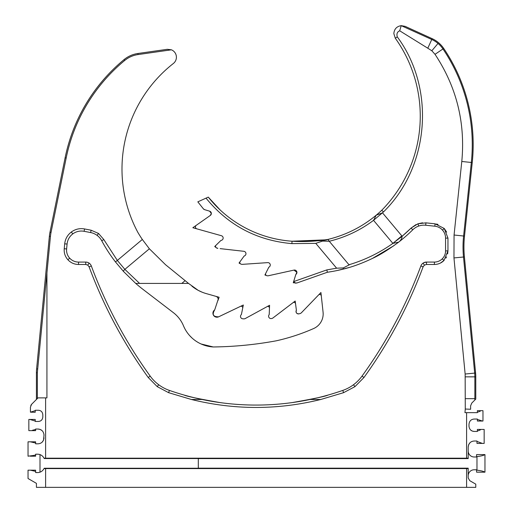 <?xml version="1.0" encoding="UTF-8"?>
<svg xmlns="http://www.w3.org/2000/svg" width="513" height="513" viewBox="0 0 513 513"><rect width="100%" height="100%" fill="white"/><g stroke="black" fill="none" stroke-linecap="round" stroke-linejoin="round"><path stroke-width="0.77" d="M399.71 30.799L401.217 25.65L431.766 39.488L427.797 48.209L399.71 30.799C397.248 31.838 396.434 33.864 397.274 36.865L395.318 38.257L393.837 33.614C394.234 29.049 396.696 26.394 401.224 25.65L405.135 26.349L432.151 38.655A27.959 27.959 0 0 1 443.719 48.44A171.746 171.746 0 0 1 472.236 162.57L464.509 236.115A103.85 103.85 0 0 0 464.412 256.923L475.596 373.022A39.943 39.943 0 0 1 475.775 376.85L475.775 399.082L474.865 399.993L474.865 376.85L475.775 376.85M36.423 399.48L36.423 372.701A39.943 39.943 0 0 1 36.609 368.873L49.37 236.288A39.943 39.943 0 0 1 49.992 232.152L65.119 157.792A171.746 171.746 0 0 1 124.043 59.617A27.959 27.959 0 0 1 137.907 53.493L167.296 49.306L171.419 49.812A7.99 7.99 0 0 1 173.349 63.503A134.201 134.201 0 0 0 137.83 232.338A118.625 118.625 0 0 0 142.325 239.462L149.379 248.786L165.494 264.676L185.122 280.637L181.807 283.42L188.54 283.42L185.122 280.637M270.268 265.016A2.398 2.398 0 0 0 267.709 262.624A2.398 2.398 0 0 1 268.818 267.215L264.913 274.987A175.741 175.741 0 0 0 266.677 275.628A175.741 175.741 0 0 1 266.613 275.603A1.597 1.597 0 0 1 265.721 273.378L268.818 267.215M211.343 213.472L209.637 211.176A2.398 2.398 0 0 1 210.324 215.434L211.343 213.472M220.154 316.091L243.329 305.011L241.399 314.52L242.694 308.159A1.597 1.597 0 0 0 240.437 306.396L218.647 316.81A3.995 3.995 0 0 1 213.453 315.187A3.995 3.995 0 0 1 214.697 309.89C211.85 314.578 213.171 316.887 218.647 316.81C213.171 316.887 211.85 314.578 214.697 309.89L218.179 299.4A3.193 3.193 0 0 0 215.858 296.328L206.155 293.571L219.115 297.258L217.999 300.458A3.193 3.193 0 0 0 218.179 299.4M206.931 346.006L213.293 346.968A370.925 370.925 0 0 0 276.257 340.812A200.128 200.128 0 0 0 313.642 328.538A15.974 15.974 0 0 0 323.075 312.199L323.164 313.924M269.216 314.578L269.466 308.089A1.597 1.597 0 0 0 267.106 306.627L245.394 318.47L269.575 305.28L269.216 314.578A2.398 2.398 0 0 0 271.21 318.573A175.741 175.741 0 0 0 271.345 318.567A175.741 175.741 0 0 1 271.21 318.573M294.013 270.094A2.398 2.398 0 0 1 296.924 272.435L294.013 270.094L268.434 275.738A3.193 3.193 0 0 1 266.677 275.628M220.154 248.625L243.842 251.299A2.398 2.398 0 0 1 244.156 256.006L239.039 263.047A175.741 175.741 0 0 0 240.68 263.964A175.741 175.741 0 0 1 240.623 263.932A1.597 1.597 0 0 1 240.097 261.592L244.156 256.006M220.154 235.371L192.837 227.727L210.324 215.434L196.287 225.303A1.994 1.994 0 0 0 196.896 228.862L221.398 235.717A2.398 2.398 0 0 1 220.943 240.417L216.011 245.246A1.597 1.597 0 0 0 216.133 247.638L214.723 246.509L220.154 241.187M30.338 470.177L35.621 470.177L35.621 471.376L30.338 470.177L28.035 470.177L28.035 478.514L36.423 483.355L36.423 487.35L475.775 487.35L475.775 484.157L469.786 480.694L468.189 477.93L468.189 468.177L198.313 468.177M181.807 283.42L135.721 283.42L123.543 271.518L115.444 261.899A151.777 151.777 0 0 1 101.715 240.712L103.825 239.577L117.336 260.431L115.444 261.899A151.777 151.777 0 0 1 101.715 240.712A15.974 15.974 0 0 0 97.104 235.384A15.974 15.974 0 0 1 101.715 240.712M198.178 290.332L188.54 283.42M123.543 271.518A2.398 0.699 -42.5 0 1 124.858 269.363L139.6 283.42L135.721 283.42A151.777 151.777 0 0 0 143.217 289.544L173.4 312.673A31.953 31.953 0 0 1 183.487 325.813A34.352 34.352 0 0 0 213.293 346.968L201.134 343.992M391.836 244.117L402.141 236.262L411.086 228.08L417.928 223.796L425.944 222.854L435.088 223.815L444.271 228.497L447.958 238.115L447.958 250.895L443.982 260.501C441.315 263.098 438.115 264.426 434.383 264.477L434.383 262.079A11.183 11.183 0 0 0 445.566 250.895A11.183 11.183 0 0 1 434.383 262.079L426.483 262.079L423.93 262.65M447.958 238.115L445.566 238.115A11.985 11.985 0 0 0 434.832 226.201A11.985 11.985 0 0 1 445.566 238.115L445.566 250.895L447.958 250.895L447.625 253.909M78.54 264.477L78.54 262.079L85.722 262.079A5.989 5.989 0 0 1 91.333 265.984L89.089 266.818L87.774 265.118L85.722 264.477L78.54 264.477C74.34 264.413 70.788 262.842 67.896 259.764C65.113 256.603 63.894 252.922 64.228 248.722L64.696 243.816C65.241 238.955 67.46 235.012 71.345 231.998C75.321 229.119 79.727 228.105 84.562 228.952L91.102 230.209L90.647 232.562A15.974 15.974 0 0 1 97.104 235.384L98.522 233.453L103.825 239.577M310.108 399.48A263.611 263.611 0 0 0 342.787 390.412A39.943 39.943 0 0 0 353.502 384.731L354.938 386.648L363.961 377.497L362.024 376.093A463.322 463.322 0 0 0 420.865 265.984A5.989 5.989 0 0 1 426.483 262.079L426.483 264.477L424.431 265.118L423.11 266.818L420.865 265.984A463.322 463.322 0 0 1 362.024 376.093A39.943 39.943 0 0 1 342.787 390.412A263.611 263.611 0 0 1 202.09 399.48L191.4 399.48C234.531 410.105 277.668 410.105 320.798 399.48L310.108 399.48A263.611 263.611 0 0 1 169.412 390.412A39.943 39.943 0 0 1 150.181 376.093A463.322 463.322 0 0 1 91.333 265.984A463.322 463.322 0 0 0 150.181 376.093A39.943 39.943 0 0 0 158.697 384.731L157.267 386.648L148.238 377.497L150.181 376.093M64.696 243.816L67.081 244.047A14.377 14.377 0 0 1 84.113 231.305L90.647 232.562M78.54 262.079A11.985 11.985 0 0 1 66.613 248.952L67.081 244.047M416.049 224.572L411.086 228.08L412.773 229.779A15.974 15.974 0 0 1 425.694 225.239L434.832 226.201L435.088 223.815L425.944 222.854L425.694 225.239M446.566 256.891L445.887 258.116M436.499 224.034L438.019 224.438M34.435 455.332L28.035 456.198L28.035 441.815L28.035 456.198M42.181 442.135L43.496 440.257M43.541 440.154L44.009 435.024C43.547 431.292 41.553 429.298 38.02 429.035L35.621 429.035L35.621 430.631L28.837 430.631L28.837 419.448L35.224 419.448L35.224 421.449L38.417 421.449C41.014 421.25 42.476 419.788 42.816 417.056L42.816 414.658C42.476 411.92 41.008 410.458 38.417 410.265L35.224 410.265L35.224 410.663L30.434 412.183L30.434 407.123L31.601 404.302L30.818 405.405M42.169 430.702L40.258 429.471M40.2 429.445L38.02 429.035M32.332 430.33L35.621 429.432M480.271 411.202L477.379 412.26L477.379 410.663L482.97 410.663L482.97 421.045L477.379 421.045L477.379 419.05L474.179 419.05C471.12 419.275 469.389 421.006 468.991 424.245L468.991 426.239C469.395 429.477 471.126 431.209 474.179 431.433L477.379 431.433L477.379 429.432L484.163 429.432L484.163 443.412L476.975 443.412L476.975 441.417L482.348 443.412M470.581 429.984L472.268 431.067L474.179 431.433M480.29 429.965L477.379 431.035M470.017 442.7L468.702 444.579M468.664 444.681L468.189 447.009C468.645 443.283 470.645 441.283 474.179 441.02L476.975 441.02L476.975 441.417M292.051 402.609C313.77 398.781 325.755 396.267 327.993 395.081C325.8 396.26 313.821 398.768 292.051 402.609C313.77 398.781 325.755 396.267 327.993 395.081C325.8 396.26 313.821 398.768 292.051 402.609M220.154 402.609C198.428 398.781 186.45 396.267 184.205 395.081C186.399 396.26 198.384 398.768 220.154 402.609C198.428 398.781 186.45 396.267 184.205 395.081C186.399 396.26 198.384 398.768 220.154 402.609M398.691 242.117L403.686 238.083M198.313 458.59L468.189 458.59L468.189 447.009M35.621 454.999L35.621 456.198L30.338 456.198L35.621 454.999L35.621 454.197L37.622 454.197C40.386 454.236 42.534 455.57 44.06 458.192L44.221 458.532L198.313 458.532L198.313 468.234L44.221 468.234L44.06 468.574C42.553 471.197 40.405 472.524 37.622 472.569L35.621 472.569L35.621 471.376M30.338 441.815L35.621 443.014L35.621 441.815L28.035 441.815M44.06 458.192L468.189 458.192M45.612 458.192L45.612 397.883L38.02 397.883L31.601 404.302M30.434 412.183L35.224 410.663L35.224 412.26L30.434 412.183M35.224 421.045L29.857 419.448M44.009 437.82C43.554 441.552 41.559 443.546 38.02 443.816L35.621 443.816L35.621 443.014M171.419 49.812L138.061 54.564A26.881 26.881 0 0 0 124.73 60.451A170.669 170.669 0 0 0 66.177 158.01L51.05 232.37A38.86 38.86 0 0 0 50.447 236.39L37.34 372.701L36.423 372.701M149.379 248.786L124.858 269.363L117.336 260.431L142.325 239.462M372.47 258.405L393.734 245.791M381.787 210.227A118.625 118.625 0 0 1 376.215 215.184A118.625 118.625 0 0 0 381.787 210.227A134.201 134.201 0 0 0 395.318 38.257A134.201 134.201 0 0 1 381.787 210.227L383.467 211.94L373.541 220.334C360.273 230.292 345.512 237.269 329.256 241.257L327.993 239.417C325.896 240.648 313.911 241.251 292.051 241.225L325.133 239.866M412.773 229.779A151.777 151.777 0 0 1 398.684 242.123C400.711 240.571 401.865 238.616 402.141 236.262L382.506 212.844L376.215 215.184C362.043 226.938 345.974 235.018 327.993 239.417L322.202 240.264A158.78 158.78 0 0 1 292.051 241.225A117.426 117.426 0 0 1 208.278 197.114L220.154 209.971M477.379 412.26L477.379 412.657L464.958 412.657L465.278 409.028L470.633 409.259L470.588 405.924L471.755 403.103L474.865 399.993M477.379 419.448L482.489 421.045M484.804 472.172C483.721 471.344 481.111 470.678 476.975 470.177L476.577 470.177L476.577 472.172L484.965 472.172L484.965 454.595L476.577 454.595L476.577 456.993L474.179 456.993A5.989 5.989 0 0 1 468.189 451.004M45.612 397.883L46.927 397.883L46.927 272.999M38.02 397.883L45.093 397.883M392.926 243.393L398.684 242.123C388.412 249.722 379.665 255.153 372.451 258.417C362.197 263.304 352.495 266.863 343.338 269.088A151.777 151.777 0 0 1 327.384 272.249L296.905 282.99L327.384 272.249L296.905 282.99L295.296 283.125L296.905 282.99L293.276 282.766L295.834 274.442L296.924 272.435A2.398 2.398 0 0 1 295.834 274.442M337.112 270.537L349.122 267.497M325.293 239.84L327.993 239.417M376.215 215.184L373.541 220.334L392.887 243.386L401.833 235.877M468.189 475.769A5.989 5.989 0 0 1 474.179 469.773L476.577 469.773L476.577 470.177M476.577 456.596L476.975 456.596L476.975 470.177M198.153 290.32L201.949 292.115M191.888 286.139A39.943 39.943 0 0 0 206.155 293.571M192.151 338.118L189.855 335.823M184.205 327.422L184.827 328.66M213.293 346.968L220.154 346.82M292.051 303.427L295.193 301.028L295.546 303.767A1.597 1.597 0 0 0 292.994 302.702L272.999 317.925A3.193 3.193 0 0 1 271.345 318.567M301.445 312.718L320.933 292.513L323.075 312.199L321.298 295.905A1.597 1.597 0 0 0 318.56 294.969L301.445 312.718A3.193 3.193 0 0 1 299.951 313.597L298.996 313.841C296.533 313.815 295.661 312.609 296.386 310.23L295.546 303.767M343.338 269.088L343.325 267.914L350.103 264.407M327.384 272.249L326.813 269.909L336.618 268.19L343.325 267.914M292.051 270.524L268.434 275.738M242.437 264.349L267.709 262.624L242.437 264.349A3.193 3.193 0 0 1 240.68 263.964M328.993 241.264L322.542 241.091L315.777 243.361L291.891 243.617L292.051 241.225A117.426 117.426 0 0 1 208.278 197.114L206.027 198.133C228.266 225.342 256.885 240.507 291.891 243.617M322.542 241.091L322.202 240.264A158.78 158.78 0 0 1 292.051 241.225M468.189 468.574L44.06 468.574M484.804 454.595C483.721 455.429 481.111 456.095 476.975 456.596M484.965 454.595L484.965 472.172M295.296 283.125L293.737 281.566A1.597 1.597 0 0 1 293.808 281.041M216.204 247.696A3.193 3.193 0 0 0 217.826 248.363L216.204 247.696A175.741 175.741 0 0 1 216.133 247.638M203.379 208.836A2.398 2.398 0 0 0 204.559 209.637L209.637 211.176L204.559 209.637L203.379 208.836L197.819 201.846L206.027 198.133M241.399 314.52A2.398 2.398 0 0 0 242.713 318.785A175.741 175.741 0 0 0 243.643 318.855A3.193 3.193 0 0 0 245.394 318.47M296.386 310.23A2.398 2.398 0 0 0 298.996 313.841A175.741 175.741 0 0 0 299.951 313.597M39.995 454.601L39.995 472.165M442.289 258.802L443.982 260.501L440.346 263.098M442.488 230.1L444.271 228.497L446.656 232.132M418.723 226.053L417.928 223.796L422.584 222.802M91.102 230.209L98.522 233.453M202.09 399.48A263.611 263.611 0 0 1 169.412 390.412L168.623 392.676L157.267 386.648M87.774 265.118L89.14 263.15A5.989 5.989 0 0 0 85.722 262.079L85.722 264.477M424.431 265.118L423.058 263.15A5.989 5.989 0 0 0 420.865 265.984M71.345 231.998L72.782 233.915M67.896 259.764L69.672 258.154M427.797 48.209L431.831 50.768L438.019 43.445A27.042 27.042 0 0 0 431.766 39.488L432.151 38.655M431.831 50.768L435.024 54.32L442.963 48.953A27.042 27.042 0 0 0 438.019 43.445M402.147 236.256L406.399 232.53M407.053 231.927L410.875 228.285M36.609 368.873L37.552 368.962M50.447 236.39L49.37 236.288M49.992 232.152L51.05 232.37M66.177 158.01L65.119 157.792M124.73 60.451L124.043 59.617M137.907 53.493L138.061 54.564M89.089 266.818C103.812 306.376 123.53 343.268 148.238 377.497M320.798 399.48L343.575 392.676L342.787 390.412M168.623 392.676L191.4 399.48M363.961 377.497C388.668 343.268 408.386 306.376 423.11 266.818M383.467 211.94C429.541 166.847 435.672 88.576 397.274 36.865M443.719 48.44L442.963 48.953A170.829 170.829 0 0 1 471.325 162.474L472.236 162.57M465.278 409.028L465.144 374.028L453.96 257.93L454.063 235.012L461.79 161.473L471.325 162.474L463.598 236.018L464.509 236.115M464.412 256.923L463.502 257.007L474.685 373.105L475.596 373.022M466.593 412.657L466.593 458.192M461.79 161.473C465.464 122.607 456.544 86.889 435.024 54.32M434.383 264.477L426.483 264.477M354.938 386.648L343.575 392.676M37.34 398.563L37.34 372.701M453.96 257.93L463.502 257.007A104.761 104.761 0 0 1 463.598 236.018L454.063 235.012M465.278 376.85L474.865 376.85A39.026 39.026 0 0 0 474.685 373.105L465.144 374.028M84.562 228.952L84.113 231.305M64.228 248.722L66.613 248.952M465.278 398.659L474.865 398.659M329.256 241.257L348.975 264.753C364.82 260.014 379.46 252.896 392.887 243.386M326.813 269.909L293.737 281.566M336.618 268.19L315.777 243.361M466.593 487.35L466.593 468.581M45.612 468.581L45.612 487.35M398.684 242.123L397.896 242.726"/></g></svg>
